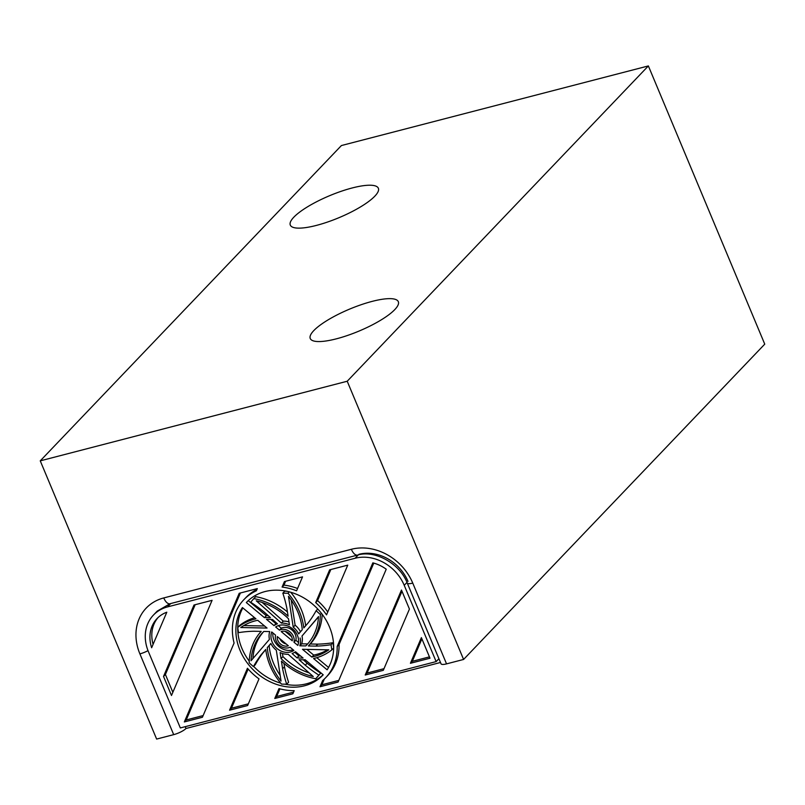 <?xml version="1.0" encoding="UTF-8"?>
<svg xmlns="http://www.w3.org/2000/svg" width="805" height="805" viewBox="0 0 805 805"><rect width="100%" height="100%" fill="white"/><g stroke="black" fill="none" stroke-linecap="round" stroke-linejoin="round"><path stroke-width="1.21" d="M246.32 602.563L264.432 617.646A60.596 50.916 43.7 0 1 270.45 617.636L264.292 612.172A126.828 106.552 -136.3 0 0 250.697 602.231L253.796 598.628A60.596 50.916 43.7 0 1 288.099 616.197L286.932 608.63A126.828 106.552 -136.3 0 0 282.837 593.144L288.019 593.245A60.596 50.916 43.7 0 1 303.797 627.94L308.315 622.688A126.828 106.552 -136.3 0 0 316.113 610.733L320.34 614.487A60.596 50.916 43.7 0 1 308.355 645.962L315.902 646.113A126.828 106.552 -136.3 0 0 331.026 644.694L331.821 649.897A60.596 50.916 43.7 0 1 313.578 658.53L327.132 669.81A52.758 44.315 43.7 0 0 312.38 603.941A52.758 44.315 43.7 0 0 246.622 602.241A52.758 44.315 43.7 0 0 246.32 602.563L246.934 601.919M436.139 661.599L180.33 727.941L148.422 651.658A40.19 33.77 43.7 0 1 153.463 615.05A40.19 33.77 43.7 0 1 167.51 606.91L355.106 558.257A40.19 33.77 43.7 0 1 404.221 585.316L436.139 661.599L438.896 658.711M358.869 554.323A40.19 33.77 43.7 0 1 407.994 581.371M254.611 617.707A60.596 50.916 43.7 0 0 239.598 625.495L237.717 627.467L238.511 632.66A126.828 106.552 -136.3 0 1 253.645 631.241L261.192 631.392A60.596 50.916 43.7 0 0 249.208 662.877L253.434 666.621A126.828 106.552 -136.3 0 1 261.233 654.666L265.741 649.424A60.596 50.916 43.7 0 0 281.529 684.109L286.701 684.21A126.828 106.552 -136.3 0 1 282.605 668.734L281.438 661.157A60.596 50.916 43.7 0 0 315.751 678.736L318.85 675.133A126.828 106.552 -136.3 0 1 305.246 665.192L299.088 659.728A60.596 50.916 43.7 0 0 305.095 659.718L323.218 674.801A52.758 44.315 43.7 0 1 322.916 675.113A52.758 44.315 43.7 0 1 257.167 673.423A52.758 44.315 43.7 0 1 242.406 607.554L255.96 618.834A60.596 50.916 43.7 0 0 237.717 627.467A52.758 44.315 43.7 0 1 242.858 607.936M151.642 647.743A35.168 29.544 43.7 0 1 157.096 618.522A35.168 29.544 43.7 0 1 166.806 612.213L151.642 647.743M410.429 663.29L430.001 658.218L421.387 637.63L410.429 663.29L412.321 661.318L429.437 656.88M322.634 680.557L319.998 686.746L338.08 682.056L386.229 569.205A35.168 29.544 -136.3 0 0 372.846 562.866L337.164 646.506A56.521 47.485 43.7 0 1 325.643 677.719A56.521 47.485 43.7 0 1 322.634 680.557M383.301 670.324L409.433 609.073L401.474 590.035L365.218 675.023L383.301 670.324M329.658 569.829L347.75 565.14L326.528 614.869A56.521 47.485 -136.3 0 0 315.681 602.603L329.658 569.829M284.437 581.562L302.529 576.873L296.582 590.8A56.521 47.485 -136.3 0 0 282.092 587.076L284.437 581.562M247.638 705.512L229.556 710.201L247.447 668.261A56.521 47.485 -136.3 0 0 259.009 678.877L247.638 705.512M292.859 693.789L274.777 698.478L278.993 688.597A56.521 47.485 -136.3 0 0 294.187 690.67L292.859 693.789M234.084 643.024L202.427 717.245L184.335 721.934L239.216 593.295L257.308 588.596L256.372 590.779A56.521 47.485 -136.3 0 0 243.895 599.644A56.521 47.485 -136.3 0 0 234.084 643.024M193.995 605.018L163.526 676.452L171.485 695.49L212.087 600.329L193.995 605.018M300.124 637.983A16.955 14.249 43.7 0 1 299.792 645.791L305.779 645.912A58.715 49.326 -136.3 0 0 306.614 645.067A58.715 49.326 -136.3 0 0 318.518 616.6L302.006 636.02A16.955 14.249 43.7 0 1 301.674 643.819L307.651 643.94M295.505 651.738A16.955 14.249 43.7 0 1 292.104 653.519L296.995 657.856A58.715 49.326 -136.3 0 0 303.093 658.047L295.505 651.738M240.765 627.528L267.049 628.061L257.711 620.293A58.715 49.326 -136.3 0 0 240.765 627.528M251.029 660.754A58.715 49.326 43.7 0 1 262.933 632.297A58.715 49.326 43.7 0 1 263.768 631.452L269.755 631.573A16.955 14.249 -136.3 0 0 269.423 639.371L251.029 660.754M271.728 631.955L275.551 635.135A10.173 8.543 -136.3 0 0 279.486 645.409A10.173 8.543 -136.3 0 0 290.072 647.21L293.895 650.4A14.923 12.538 43.7 0 1 277.021 648.548A14.923 12.538 43.7 0 1 271.728 631.955M292.265 640.8A8.141 6.843 -136.3 0 0 289.005 633.294A8.141 6.843 -136.3 0 0 281.187 631.573L292.265 640.8M274.032 625.626A16.955 14.249 43.7 0 1 277.443 623.835L272.553 619.498A58.715 49.326 -136.3 0 0 266.435 619.307L274.032 625.626L275.914 623.654A16.955 14.249 43.7 0 1 276.658 623.14M289.418 624.801A16.955 14.249 -136.3 0 0 281.378 623.1L256.282 600.832A58.715 49.326 43.7 0 1 288.502 618.783L289.418 624.801M279.466 630.154A10.173 8.543 43.7 0 1 290.062 631.945A10.173 8.543 43.7 0 1 293.986 642.229L297.82 645.419A14.923 12.538 -136.3 0 0 292.527 628.806A14.923 12.538 -136.3 0 0 275.642 626.964L279.466 630.154L281.348 628.182A10.173 8.543 43.7 0 1 291.943 629.973A10.173 8.543 43.7 0 1 295.868 640.257L298.524 642.471M288.351 645.781L277.272 636.564A8.141 6.843 -136.3 0 0 280.543 644.06A8.141 6.843 -136.3 0 0 288.351 645.781M270.862 643.467A16.955 14.249 -136.3 0 0 276.316 650.188L281.056 681.05A58.715 49.326 43.7 0 1 267.28 647.633L270.862 643.467M288.16 654.264A16.955 14.249 43.7 0 1 280.12 652.563L281.046 658.571A58.715 49.326 -136.3 0 0 313.266 676.532L288.16 654.264M293.231 627.176A16.955 14.249 43.7 0 1 298.675 633.887L302.257 629.721A58.715 49.326 -136.3 0 0 288.482 596.304L293.231 627.176L295.113 625.203A16.955 14.249 43.7 0 1 300.496 631.784M328.782 649.836L302.479 649.303L311.827 657.071A58.715 49.326 -136.3 0 0 328.782 649.836M324.324 679.038L321.879 684.773L338.794 680.386M319.998 686.746L321.879 684.773M195.172 604.716L165.407 674.479L172.854 692.29M163.526 676.452L165.407 674.479M323.167 674.751A52.758 44.315 43.7 0 1 284.89 684.18M280.704 683.143A52.758 44.315 43.7 0 1 253.676 666.369M249.248 661.116A52.758 44.315 43.7 0 1 237.747 627.648M306.836 649.383L313.709 655.099A58.715 49.326 -136.3 0 0 327.655 649.806M311.827 657.071L313.709 655.099M303.274 659.788L307.138 663.219A126.828 106.552 -136.3 0 0 320.732 673.161L315.751 678.736M283.974 663.421L284.487 666.761A126.828 106.552 -136.3 0 0 288.593 682.248L286.701 684.21M265.771 649.615L263.114 652.694A126.828 106.552 -136.3 0 0 255.316 664.648L253.434 666.621M261.233 654.666L263.114 652.694M282.605 668.734L284.487 666.761M318.85 675.133L320.732 673.161M305.246 665.192L307.138 663.219M316.808 657.685L328.561 667.466M331.821 649.897L333.673 647.955M331.026 644.694L332.908 642.722L333.683 647.733M315.902 646.113L317.784 644.141A126.828 106.552 -136.3 0 0 332.908 642.722M308.355 645.962L310.237 643.99L317.784 644.141M322.181 614.275A60.596 50.916 43.7 0 1 310.237 643.99M320.34 614.487L321.447 613.319M316.113 610.733L317.754 609.013M290.716 592.249A60.596 50.916 43.7 0 1 305.659 625.777M288.019 593.245L289.337 591.866M282.837 593.144L284.718 591.172L286.53 591.212M253.796 598.628L255.678 596.656A60.596 50.916 43.7 0 1 287.445 611.961M264.432 617.646L266.314 615.674A60.596 50.916 43.7 0 1 268.156 615.604M293.986 642.229L295.868 640.257M248.252 600.641L266.314 615.674M278.288 625.626L281.348 628.182M288.975 621.913A16.955 14.249 -136.3 0 0 283.259 621.128L262.239 602.482M270.762 619.367L275.914 623.654M279.828 638.697A8.141 6.843 -136.3 0 0 286.198 643.99M285.212 631.392L291.601 636.705M293.131 649.766A14.923 12.538 43.7 0 1 278.902 646.586A14.923 12.538 43.7 0 1 272.895 632.931M243.774 625.576L264.573 625.998M252.921 658.55A58.715 49.326 43.7 0 1 263.778 631.452M318.508 616.831L302.006 636.02M203.132 715.575L186.217 719.962L240.393 592.983M256.946 589.441A56.521 47.485 -136.3 0 0 245.777 597.672L243.895 599.644M294.771 652.251L298.876 655.894A58.715 49.326 -136.3 0 0 300.647 656.015M293.573 692.119L276.658 696.506L279.929 688.849M248.353 703.842L231.438 708.229L248.151 669.056M184.335 721.934L186.217 719.962M267.28 647.633L270.933 643.608M280.18 675.365A58.715 49.326 43.7 0 1 269.162 645.66M281.378 623.1L283.259 621.128M296.995 657.856L298.876 655.894M299.792 645.791L301.674 643.819M305.779 645.912L307.419 644.191M291.239 600.017L295.113 625.203M297.568 588.485A56.521 47.485 -136.3 0 0 283.974 585.104L285.614 581.26M327.766 611.971A56.521 47.485 -136.3 0 0 317.562 600.631L330.825 569.527M401.987 591.262L367.1 673.05L384.015 668.663M373.782 563.118L339.046 644.533A56.521 47.485 43.7 0 1 327.524 675.747L325.643 677.719M421.901 638.858L412.321 661.318M153.091 644.352A35.168 29.544 43.7 0 1 158.062 617.566M282.444 653.479L282.927 656.598A58.715 49.326 -136.3 0 0 309.18 672.91M337.164 646.506L339.046 644.533M365.218 675.023L367.1 673.05M274.777 698.478L276.658 696.506M229.556 710.201L231.438 708.229M282.092 587.076L283.974 585.104M315.681 602.603L317.562 600.631M281.046 658.571L282.927 656.598M648.367 65.93L341.411 145.544L40.25 460.852L347.217 381.238L463.589 659.456L764.75 344.148L648.367 65.93L341.411 145.544L40.25 460.852L156.633 739.071L173.689 734.643A10.052 2.516 -22.7 0 0 185.975 728.495L440.476 662.485L185.975 728.495L185.22 726.673L185.975 728.495A10.052 2.516 -22.7 0 1 173.689 734.643L156.633 739.071L40.25 460.852L347.217 381.238L648.367 65.93L764.75 344.148L463.589 659.456L446.544 663.873L463.589 659.456L347.217 381.238L648.367 65.93M157.227 611.106L170.046 603.72L357.631 555.068C374.607 549.805 399.642 563.148 407.25 583.041L441.039 663.813A10.052 2.516 -22.7 0 0 446.544 663.873L412.754 583.102A10.052 2.516 -22.7 0 1 407.25 583.041A10.052 2.516 -22.7 0 0 412.754 583.102A50.242 42.212 43.7 0 0 351.352 549.282L163.757 597.934A10.052 4.83 -104.5 0 0 170.046 603.72A10.052 4.83 -104.5 0 1 163.757 597.934A50.242 42.212 43.7 0 0 139.899 653.871L173.689 734.643L139.899 653.871A50.242 42.212 43.7 0 1 163.757 597.934L351.352 549.282A50.242 42.212 43.7 0 1 412.754 583.102L446.544 663.873A10.052 2.516 -22.7 0 1 441.039 663.813L407.25 583.041C399.642 563.148 374.607 549.805 357.631 555.068A10.052 4.83 -104.5 0 1 351.352 549.282A10.052 4.83 -104.5 0 0 357.631 555.068L170.046 603.72L157.227 611.106L153.463 615.05M293.825 217.189A47.726 11.954 157.3 0 1 341.199 191.288A47.726 11.954 157.3 0 1 378.36 188.259A47.726 11.954 157.3 0 1 338.945 217.702A47.726 11.954 157.3 0 1 290.303 225.098A47.726 11.954 157.3 0 1 293.825 217.189A47.726 11.954 157.3 0 1 341.199 191.288A47.726 11.954 157.3 0 1 378.36 188.259A47.726 11.954 157.3 0 1 338.945 217.702A47.726 11.954 157.3 0 1 290.303 225.098A47.726 11.954 157.3 0 1 293.825 217.189M313.789 330.603A47.726 11.954 157.3 0 1 361.153 304.713A47.726 11.954 157.3 0 1 398.324 301.684A47.726 11.954 157.3 0 1 358.899 331.127A47.726 11.954 157.3 0 1 310.257 338.523A47.726 11.954 157.3 0 1 313.789 330.603A47.726 11.954 157.3 0 1 361.153 304.713A47.726 11.954 157.3 0 1 398.324 301.684A47.726 11.954 157.3 0 1 358.899 331.127A47.726 11.954 157.3 0 1 310.257 338.523A47.726 11.954 157.3 0 1 313.789 330.603M167.51 606.91L170.73 603.549M355.106 558.257L358.305 554.907M404.221 585.316L406.988 582.428M148.009 650.641A10.052 2.516 157.3 0 1 139.899 653.871A10.052 2.516 157.3 0 0 148.009 650.641"/></g></svg>
